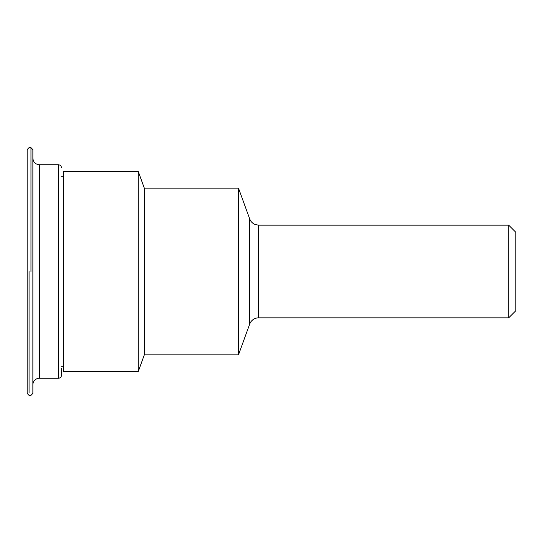 <?xml version="1.0" encoding="UTF-8"?>
<svg xmlns="http://www.w3.org/2000/svg" width="543" height="543" viewBox="0 0 543 543"><rect width="100%" height="100%" fill="white"/><g stroke="black" fill="none" stroke-linecap="round" stroke-linejoin="round"><path stroke-width="0.81" d="M515.85 271.5L515.85 232.309L508.703 225.162L508.703 317.838L515.85 310.691L515.85 271.5M63.348 171.473L63.348 371.527L138.255 371.527L138.255 171.473L63.348 171.473M138.255 171.473L144.323 188.143L144.323 354.857L138.255 371.527M144.323 188.143L238.492 188.143L238.492 354.857L144.323 354.857M258.638 317.838L258.638 225.162L255.332 224.571C252.617 223.506 250.737 221.612 249.685 218.897L249.685 324.103A9.53 9.53 0 0 1 258.638 317.838L508.703 317.838M32.865 271.5L32.865 149.576L30.958 147.669L29.057 147.655L27.15 149.556L27.15 393.437L29.057 395.345L30.958 395.345L32.865 393.444L32.865 271.5M32.865 384.865A6.665 6.665 0 0 1 39.537 378.193L58.59 378.193A2.858 2.858 0 0 0 61.447 375.335L61.447 368.67M30.958 271.5L30.958 147.947L30.958 271.5M29.057 271.5L29.057 392.813L29.057 271.5M61.447 167.665C61.278 165.927 60.321 164.977 58.59 164.807L58.59 378.193M39.537 378.193L39.537 164.807C35.485 164.407 33.259 162.187 32.865 158.135M258.638 225.162L508.703 225.162M61.447 366.763L63.348 366.763M61.447 176.237L63.348 176.237M249.685 218.897L238.492 188.143M249.685 324.103L238.492 354.857M58.59 164.807L39.537 164.807"/></g></svg>
